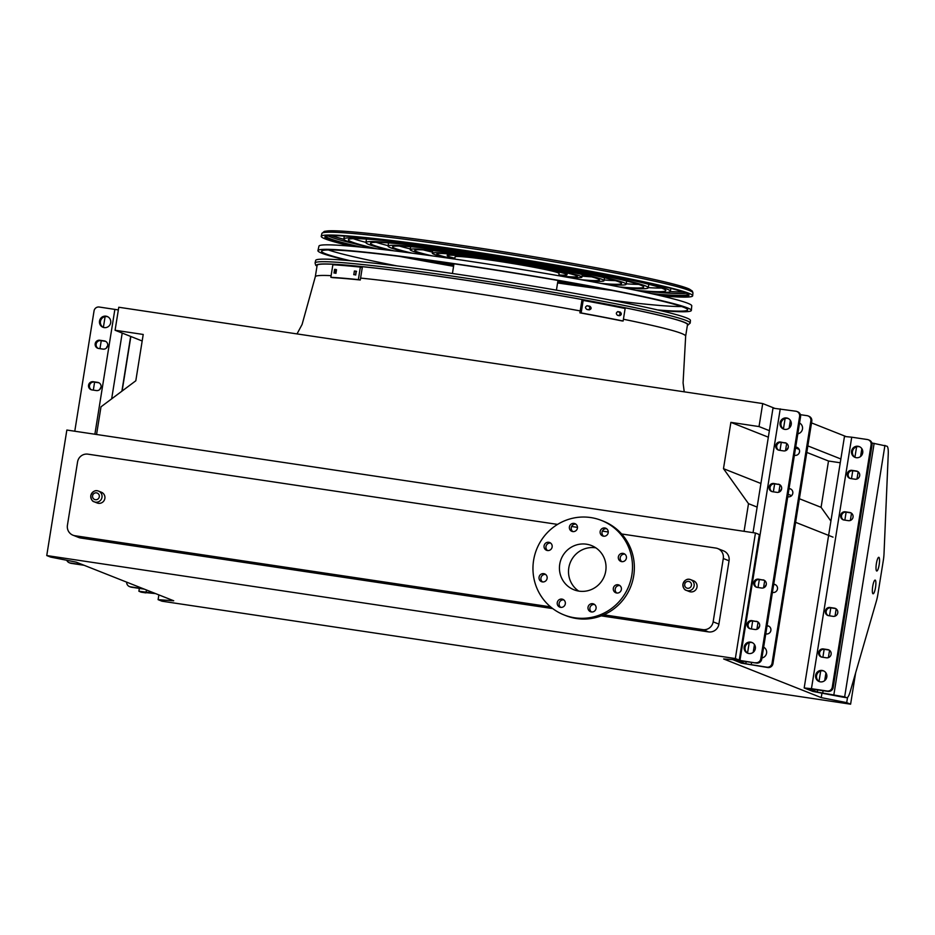 <?xml version="1.0" encoding="UTF-8"?>
<svg xmlns="http://www.w3.org/2000/svg" width="935" height="935" viewBox="0 0 935 935"><rect width="100%" height="100%" fill="white"/><g stroke="black" fill="none" stroke-linecap="round" stroke-linejoin="round"><path stroke-width="1.4" d="M850.605 704.184L162.012 601.205L158.108 599.662L173.723 600.784L76.121 562.122L50.654 557.096L46.75 555.554L735.342 658.544L739.246 660.087L723.632 658.965L821.234 697.615L846.701 702.641L850.605 704.184L855.619 672.931M96.562 434.483L100.992 406.83L135.809 380.779L143.219 334.461L115.087 330.254L118.78 307.253L762.715 403.569L759.033 426.57L730.889 422.363L723.48 468.669L748.503 503.673L744.073 531.325M748.503 503.673L757.14 507.086M795.603 522.326L833.015 537.146M821.935 693.244L821.234 697.615M799.378 498.741L821.082 507.331L830.911 521.087M723.48 468.669L760.915 483.5M788.135 494.276L791.653 495.667M806.8 452.423L828.503 461.013L821.082 507.331M730.889 422.363L768.336 437.183M795.556 447.97L799.144 449.384M840.249 462.767L828.503 461.013M759.033 426.57L769.376 430.661M807.84 445.901L840.857 458.98M762.715 403.569L774.262 408.139M811.533 422.9L845.743 436.446M115.087 330.254L142.178 340.983M331.119 275.65C320.834 275.159 315.562 275.521 315.305 276.737L317.129 265.353A187.549 8.988 9.1 0 1 503.743 286.133A187.549 8.988 9.1 0 1 687.494 324.667L685.671 336.062C685.063 333.234 664.317 327.624 623.411 319.232M847.542 697.417L846.701 702.641M158.868 594.894L158.108 599.662M46.75 555.554L66.853 430.042L755.445 533.02L759.349 534.563L739.246 660.087M729.055 560.801L723.293 558.511A9.233 9.023 -68.4 0 0 717.764 548.588L723.526 550.867A9.233 9.023 111.6 0 1 729.055 560.801L718.91 624.124A9.233 9.023 111.6 0 1 708.52 631.896L601.24 615.861M552.76 608.603L80.655 537.999A9.233 9.023 111.6 0 1 78.715 537.473L72.953 535.194A9.233 9.023 -68.4 0 0 74.893 535.72L80.655 537.999M755.445 533.02L735.342 658.544M708.52 631.896L702.758 629.617L603.776 614.809M550.563 606.862L74.893 535.72M723.293 558.511L713.148 621.845L718.91 624.124M72.953 535.194A9.233 9.023 -68.4 0 1 67.425 525.271L77.558 461.937A9.233 9.023 -68.4 0 1 87.96 454.165L557.564 524.395M571.601 526.499L577.491 527.375M602.362 531.103L608.253 531.98M621.658 533.978L715.813 548.062A9.233 9.023 -68.4 0 1 717.764 548.588M693.548 580.799A5.774 5.633 111.6 0 1 696.668 588.244A5.774 5.633 111.6 0 1 689.294 591.539L686.419 590.394A5.774 5.633 111.6 0 1 682.959 584.2A5.774 5.633 111.6 0 1 690.673 579.665A5.774 5.633 111.6 0 1 693.782 587.11A5.774 5.633 111.6 0 1 686.419 590.394C684.338 589.985 683.169 587.905 682.912 584.165C684.794 579.829 687.389 578.333 690.673 579.665L693.548 580.799M101.412 492.242A5.774 5.633 111.6 0 1 104.521 499.687A5.774 5.633 111.6 0 1 97.158 502.983L94.283 501.838A5.774 5.633 111.6 0 1 90.824 495.632A5.774 5.633 111.6 0 1 98.526 491.097A5.774 5.633 111.6 0 1 101.646 498.542A5.774 5.633 111.6 0 1 94.283 501.838C92.203 501.429 91.034 499.348 90.777 495.608C92.659 491.272 95.241 489.776 98.526 491.097L101.412 492.242M702.758 629.617A9.233 9.023 -68.4 0 0 713.148 621.845M578.718 591.095A23.784 23.223 111.6 0 1 595.852 547.852M559.738 564.226A23.784 23.223 111.6 0 1 591.493 545.549A23.784 23.223 111.6 0 1 604.326 576.217A23.784 23.223 111.6 0 1 559.738 564.226M552.129 547.022A4.161 4.056 -68.4 0 0 544.334 544.93A4.161 4.056 -68.4 0 0 546.578 550.294A4.161 4.056 -68.4 0 0 552.129 547.022M547.104 578.414A4.161 4.056 -68.4 0 0 539.308 576.311A4.161 4.056 -68.4 0 0 541.552 581.675A4.161 4.056 -68.4 0 0 547.104 578.414M565.301 603.858A4.161 4.056 -68.4 0 0 557.505 601.754A4.161 4.056 -68.4 0 0 559.749 607.119A4.161 4.056 -68.4 0 0 565.301 603.858M596.062 608.451A4.161 4.056 -68.4 0 0 588.267 606.359A4.161 4.056 -68.4 0 0 590.511 611.712A4.161 4.056 -68.4 0 0 596.062 608.451M621.366 589.517A4.161 4.056 -68.4 0 0 613.57 587.414A4.161 4.056 -68.4 0 0 615.814 592.778A4.161 4.056 -68.4 0 0 621.366 589.517M626.392 558.137A4.161 4.056 -68.4 0 0 618.596 556.033A4.161 4.056 -68.4 0 0 620.84 561.397A4.161 4.056 -68.4 0 0 626.392 558.137M608.194 532.693A4.161 4.056 -68.4 0 0 600.41 530.589A4.161 4.056 -68.4 0 0 602.643 535.954A4.161 4.056 -68.4 0 0 608.194 532.693M577.433 528.088A4.161 4.056 -68.4 0 0 569.649 525.996A4.161 4.056 -68.4 0 0 571.893 531.349A4.161 4.056 -68.4 0 0 577.433 528.088M533.605 560.322A50.817 49.613 111.6 0 1 601.439 520.433A50.817 49.613 111.6 0 1 628.858 585.941A50.817 49.613 111.6 0 1 564.015 614.914A50.817 49.613 111.6 0 1 533.605 560.322M601.439 520.433L603.297 521.169A50.817 49.613 111.6 0 1 630.716 586.677A50.817 49.613 111.6 0 1 565.874 615.651L564.015 614.914M547.559 550.54A4.161 4.056 111.6 0 1 550.528 543.048M542.534 581.921A4.161 4.056 111.6 0 1 545.502 574.429M560.731 607.364A4.161 4.056 111.6 0 1 563.7 599.873M591.493 611.969A4.161 4.056 111.6 0 1 594.461 604.478M616.796 593.024A4.161 4.056 111.6 0 1 619.765 585.532M621.822 561.643A4.161 4.056 111.6 0 1 624.79 554.151M603.624 536.199A4.161 4.056 111.6 0 1 606.593 528.707M572.863 531.606A4.161 4.056 111.6 0 1 575.831 524.114M144.341 589.143L131.379 587.203A4.617 4.511 111.6 0 1 130.409 586.935L129.474 586.572A4.617 4.511 -68.4 0 0 130.444 586.829L131.379 587.203M126.657 582.131A4.617 4.511 -68.4 0 0 129.474 586.572M143.406 588.769L130.444 586.829M141.372 592.194A13.861 2.922 -81.5 0 1 141.232 592.182A13.861 2.922 -81.5 0 1 141.091 592.147L155.584 593.596M145.556 592.813A13.861 2.922 98.5 0 0 145.696 592.86A13.861 2.922 98.5 0 0 146.725 592.276M141.091 592.147L138.894 591.236L154.661 593.222M827.767 649.603L823.303 648.937A4.161 4.056 -68.4 0 0 821.117 656.908A4.161 4.056 -68.4 0 0 821.994 657.141L826.458 657.808A4.161 4.056 -68.4 0 0 828.644 649.837A4.161 4.056 -68.4 0 0 827.767 649.603L828.702 649.977A4.161 4.056 111.6 0 1 829.1 650.059M834.406 608.147L829.941 607.481A4.161 4.056 -68.4 0 0 827.755 615.44A4.161 4.056 -68.4 0 0 828.632 615.674L833.097 616.352A4.161 4.056 -68.4 0 0 835.282 608.381A4.161 4.056 -68.4 0 0 834.406 608.147L835.341 608.51A4.161 4.056 111.6 0 1 835.738 608.591M856.378 471.018L851.914 470.34A4.161 4.056 -68.4 0 0 849.716 478.311A4.161 4.056 -68.4 0 0 850.593 478.545L855.058 479.211A4.161 4.056 -68.4 0 0 857.243 471.252A4.161 4.056 -68.4 0 0 856.378 471.018L857.301 471.38A4.161 4.056 111.6 0 1 857.699 471.462M849.728 512.474L845.263 511.807A4.161 4.056 -68.4 0 0 843.078 519.767A4.161 4.056 -68.4 0 0 843.954 520L848.419 520.666A4.161 4.056 -68.4 0 0 850.605 512.707A4.161 4.056 -68.4 0 0 849.728 512.474L850.663 512.836A4.161 4.056 111.6 0 1 851.06 512.918M815.647 675.315A5.774 5.633 -68.4 0 0 819.107 681.521A5.774 5.633 -68.4 0 0 826.809 676.987A5.774 5.633 -68.4 0 0 823.361 670.781A5.774 5.633 -68.4 0 0 815.647 675.315M862.713 452.832A5.774 5.633 -68.4 0 0 851.89 449.922A5.774 5.633 -68.4 0 0 855.011 457.367A5.774 5.633 -68.4 0 0 862.713 452.832M871.093 444.756A4.617 4.511 -68.4 0 0 868.335 439.789L869.258 440.163A4.617 4.511 111.6 0 1 872.028 445.13L871.093 444.756L832.279 687.131L833.202 687.505A4.617 4.511 111.6 0 1 828.013 691.386L827.078 691.023A4.617 4.511 -68.4 0 0 832.279 687.131M868.335 439.789A4.617 4.511 -68.4 0 0 867.364 439.532L851.727 437.194L811.451 688.686L827.078 691.023M872.028 445.13L833.202 687.505M821.596 657.06A4.161 4.056 111.6 0 1 824.238 649.311L828.702 649.977M828.235 615.604A4.161 4.056 111.6 0 1 830.876 607.844L835.341 608.51M850.196 478.463A4.161 4.056 111.6 0 1 852.837 470.714L857.301 471.38M843.557 519.918A4.161 4.056 111.6 0 1 846.198 512.17L850.663 512.836M819.574 681.685A5.774 5.633 111.6 0 1 823.817 670.991M855.478 457.531A5.774 5.633 111.6 0 1 859.721 446.837M842.47 697.042A13.861 2.922 -81.5 0 1 842.33 697.042A13.861 2.922 -81.5 0 1 842.19 697.007L846.654 697.674L844.656 696.879L817.307 692.099L808.845 688.756L828.013 691.386M846.654 697.674A13.861 2.922 98.5 0 0 846.794 697.709A13.861 2.922 98.5 0 0 850.184 691.713L876.446 600.889A13.861 2.922 98.5 0 0 877.883 594.286L883.306 560.497A13.861 2.922 98.5 0 0 884.019 553.613L888.25 454.071A13.861 2.922 98.5 0 0 886.929 446.182L871.864 442.98M879.169 564.717A6.931 1.461 98.5 0 0 878.795 557.307A6.931 1.461 98.5 0 0 876.329 563.945A6.931 1.461 98.5 0 0 876.749 571.016A6.931 1.461 98.5 0 0 879.169 564.717M875.511 587.496A6.931 1.461 98.5 0 0 875.148 580.086A6.931 1.461 98.5 0 0 872.671 586.724A6.931 1.461 98.5 0 0 873.103 593.795A6.931 1.461 98.5 0 0 875.511 587.496M842.19 697.007L812.831 691.433L804.182 687.961L811.451 688.686M804.182 687.961L844.469 436.47L851.727 437.194M84.103 565.289L71.142 563.349A4.617 4.511 111.6 0 1 70.172 563.08L69.237 562.718A4.617 4.511 -68.4 0 0 70.207 562.975L71.142 563.349M105.106 316.614L103.376 327.402M101.249 340.691L99.963 348.661M94.599 382.146L93.325 390.117M106.485 347.972A4.161 4.056 111.6 0 1 107.654 345.845M99.846 389.427A4.161 4.056 111.6 0 1 101.015 387.312M66.771 560.275A4.617 4.511 -68.4 0 0 69.237 562.718M83.18 564.915L70.207 562.975M105.667 341.368A4.161 4.056 -68.4 0 0 105.269 341.287L100.805 340.62A4.161 4.056 -68.4 0 0 98.163 348.369M99.016 382.824A4.161 4.056 -68.4 0 0 98.619 382.742L94.154 382.076A4.161 4.056 -68.4 0 0 91.513 389.825M103.446 327.437A5.774 5.633 111.6 0 1 107.677 316.743M118.348 309.929L99.25 307.031A4.617 4.511 -68.4 0 0 94.049 310.923L74.777 431.222M99.87 340.246L104.334 340.913A4.161 4.056 111.6 0 1 107.595 346.079A4.161 4.056 111.6 0 1 103.025 349.117L98.561 348.451A4.161 4.056 111.6 0 1 95.288 343.297A4.161 4.056 111.6 0 1 99.87 340.246L100.805 340.62M93.231 381.714L97.696 382.38A4.161 4.056 111.6 0 1 100.957 387.534A4.161 4.056 111.6 0 1 96.387 390.573L91.91 389.907A4.161 4.056 111.6 0 1 88.65 384.752A4.161 4.056 111.6 0 1 93.231 381.714L94.154 382.076M110.681 322.739A5.774 5.633 -68.4 0 0 99.858 319.828A5.774 5.633 -68.4 0 0 102.967 327.273A5.774 5.633 -68.4 0 0 110.681 322.739M765.777 633.883L766.221 633.953A4.161 4.056 -68.4 0 0 768.406 625.982A4.161 4.056 -68.4 0 0 767.53 625.749L767.086 625.679M759.606 626.228A4.161 4.056 -68.4 0 0 758.437 628.355M772.415 592.428L772.859 592.486A4.161 4.056 -68.4 0 0 775.045 584.527A4.161 4.056 -68.4 0 0 774.168 584.293L773.724 584.223M766.244 584.761A4.161 4.056 -68.4 0 0 765.075 586.888M794.376 455.287L794.82 455.357A4.161 4.056 -68.4 0 0 797.017 447.386A4.161 4.056 -68.4 0 0 796.141 447.152L795.697 447.094M788.205 447.631A4.161 4.056 -68.4 0 0 787.036 449.758M787.737 496.754L788.182 496.812A4.161 4.056 -68.4 0 0 790.367 488.853A4.161 4.056 -68.4 0 0 789.502 488.619L789.058 488.549M781.567 489.087A4.161 4.056 -68.4 0 0 780.398 491.214M763.65 647.172A5.774 5.633 111.6 0 1 761.92 657.96M799.554 423.017A5.774 5.633 111.6 0 1 797.824 433.805M800.547 416.811L799.612 416.449A4.617 4.511 -68.4 0 0 796.854 411.482L797.777 411.856A4.617 4.511 111.6 0 1 800.547 416.811L761.721 659.187A4.617 4.511 111.6 0 1 756.52 663.079L737.259 660.379L745.814 663.792L766.84 667.169A4.617 4.511 -68.4 0 0 772.041 663.277L772.964 663.64A4.617 4.511 111.6 0 1 767.775 667.532L766.84 667.169M810.855 420.902A4.617 4.511 -68.4 0 0 808.097 415.935L809.02 416.309A4.617 4.511 111.6 0 1 811.79 421.264L810.855 420.902L772.041 663.277M808.097 415.935A4.617 4.511 -68.4 0 0 807.127 415.678L800.383 414.673M811.79 421.264L772.964 663.64M768.862 626.193A4.161 4.056 -68.4 0 0 768.465 626.111L767.051 625.901M775.501 584.737A4.161 4.056 -68.4 0 0 775.103 584.655L773.689 584.445M797.462 447.608A4.161 4.056 -68.4 0 0 797.064 447.526L795.662 447.316M790.823 489.063A4.161 4.056 -68.4 0 0 790.426 488.982L789.023 488.771M732.736 659.619L741.35 663.125L767.775 667.532M796.854 411.482A4.617 4.511 -68.4 0 0 795.872 411.225L772.988 408.163L753.037 532.658M756.52 663.079L736.383 659.876M756.286 621.296A4.161 4.056 111.6 0 1 759.547 626.45A4.161 4.056 111.6 0 1 754.977 629.489L750.501 628.823A4.161 4.056 111.6 0 1 747.24 623.668A4.161 4.056 111.6 0 1 751.822 620.63L757.21 621.658A4.161 4.056 111.6 0 1 757.607 621.74M762.925 579.84A4.161 4.056 111.6 0 1 766.186 584.994A4.161 4.056 111.6 0 1 761.616 588.033L757.151 587.367A4.161 4.056 111.6 0 1 753.879 582.213A4.161 4.056 111.6 0 1 758.46 579.162L763.86 580.203A4.161 4.056 111.6 0 1 764.257 580.284M784.886 442.699A4.161 4.056 111.6 0 1 788.158 447.853A4.161 4.056 111.6 0 1 783.577 450.904L779.112 450.238A4.161 4.056 111.6 0 1 775.851 445.083A4.161 4.056 111.6 0 1 780.421 442.033L785.821 443.073A4.161 4.056 111.6 0 1 786.218 443.155M778.247 484.155A4.161 4.056 111.6 0 1 781.52 489.321A4.161 4.056 111.6 0 1 776.938 492.359L772.474 491.693A4.161 4.056 111.6 0 1 769.213 486.539A4.161 4.056 111.6 0 1 773.783 483.488L779.182 484.529A4.161 4.056 111.6 0 1 779.58 484.61M755.328 648.68A5.774 5.633 -68.4 0 0 744.505 645.769A5.774 5.633 -68.4 0 0 747.626 653.203A5.774 5.633 -68.4 0 0 755.328 648.68M791.232 424.525A5.774 5.633 -68.4 0 0 780.409 421.615A5.774 5.633 -68.4 0 0 783.53 429.06A5.774 5.633 -68.4 0 0 791.232 424.525M755.597 662.705A4.617 4.511 -68.4 0 0 760.786 658.824L761.721 659.187M799.612 416.449L760.786 658.824M750.104 628.741A4.161 4.056 111.6 0 1 752.745 620.992L757.21 621.658M756.754 587.285A4.161 4.056 111.6 0 1 759.395 579.536L763.86 580.203M778.715 450.156A4.161 4.056 111.6 0 1 781.356 442.407L785.821 443.073M772.076 491.611A4.161 4.056 111.6 0 1 774.718 483.862L779.182 484.529M752.324 642.672A5.774 5.633 -68.4 0 0 748.094 653.366M788.228 418.529A5.774 5.633 -68.4 0 0 783.997 429.223M690.194 323.078A189.945 9.105 9.1 0 0 504.07 284.065A189.945 9.105 9.1 0 0 315.072 262.992L315.668 260.409A189.77 9.105 9.1 0 1 504.479 281.47A189.77 9.105 9.1 0 1 690.427 320.436L690.194 323.078L687.354 325.567M635.975 290.317A160.75 7.714 -170.9 0 0 665.825 290.586A160.75 7.714 -170.9 0 0 474.746 252.356A160.75 7.714 -170.9 0 0 348.369 239.746A160.75 7.714 -170.9 0 0 376.817 248.803M447.012 262.793A160.75 7.714 -170.9 0 0 453.942 264.032M557.938 280.687A160.75 7.714 -170.9 0 0 564.915 281.68M481.735 253.186A165.366 7.924 -170.9 0 0 473.823 251.982A165.366 7.924 -170.9 0 0 343.8 239.009A165.366 7.924 -170.9 0 0 373.509 248.441M440.654 261.882A165.366 7.924 -170.9 0 0 453.907 264.266M557.903 280.921A165.366 7.924 -170.9 0 0 571.238 282.802M639.224 290.995A165.366 7.924 -170.9 0 0 670.383 291.323A165.366 7.924 -170.9 0 0 534.937 261.706M365.959 242.387A160.75 7.714 9.1 0 1 353.278 238.659M661.501 288.027A160.75 7.714 9.1 0 1 648.294 287.618M619.204 286.916A138.345 6.638 -170.9 0 0 643.701 287.045A138.345 6.638 -170.9 0 0 479.258 254.145A138.345 6.638 -170.9 0 0 370.494 243.287A138.345 6.638 -170.9 0 0 393.799 250.814M622.792 287.629A142.973 6.861 -170.9 0 0 648.259 287.781A142.973 6.861 -170.9 0 0 478.323 253.771A142.973 6.861 -170.9 0 0 365.924 242.551A142.973 6.861 -170.9 0 0 390.175 250.37M388.118 245.671A138.345 6.638 9.1 0 1 376.174 242.329M638.605 284.357A138.345 6.638 9.1 0 1 626.216 283.808M600.913 283.387A115.94 5.563 -170.9 0 0 621.576 283.504A115.94 5.563 -170.9 0 0 483.769 255.921A115.94 5.563 -170.9 0 0 392.606 246.828A115.94 5.563 -170.9 0 0 412.277 253.175M604.805 284.123A120.568 5.785 -170.9 0 0 626.146 284.24A120.568 5.785 -170.9 0 0 482.834 255.559A120.568 5.785 -170.9 0 0 388.048 246.104A120.568 5.785 -170.9 0 0 408.35 252.66M410.29 248.92A115.94 5.563 9.1 0 1 399.397 246.045M615.382 280.64A115.94 5.563 9.1 0 1 604.139 279.974M581.056 279.705A93.547 4.488 -170.9 0 0 599.464 279.962A93.547 4.488 -170.9 0 0 488.269 257.709A93.547 4.488 -170.9 0 0 414.731 250.37A93.547 4.488 -170.9 0 0 432.286 255.874M585.298 280.477A98.163 4.71 -170.9 0 0 604.022 280.687A98.163 4.71 -170.9 0 0 487.345 257.347A98.163 4.71 -170.9 0 0 410.173 249.645A98.163 4.71 -170.9 0 0 428.02 255.29M432.461 252.134A93.547 4.488 9.1 0 1 423.204 249.855M591.575 276.83A93.547 4.488 9.1 0 1 582.061 276.106M559.13 275.802A71.142 3.413 -170.9 0 0 577.339 276.421A71.142 3.413 -170.9 0 0 492.78 259.498A71.142 3.413 -170.9 0 0 436.855 253.911A71.142 3.413 -170.9 0 0 454.34 259.018M563.887 276.631A75.758 3.635 -170.9 0 0 581.897 277.146A75.758 3.635 -170.9 0 0 491.845 259.135A75.758 3.635 -170.9 0 0 432.297 253.186A75.758 3.635 -170.9 0 0 449.56 258.329M558.733 275.731L559.095 273.499A52.664 2.525 -170.9 0 0 496.497 260.97A52.664 2.525 -170.9 0 0 455.1 256.844L454.737 259.077M558.861 274.925A60.646 2.91 -170.9 0 0 566.972 274.761A60.646 2.91 -170.9 0 0 494.895 260.339A60.646 2.91 -170.9 0 0 447.21 255.571A60.646 2.91 -170.9 0 0 454.866 258.259M587.25 305.757L587.402 305.768A190.085 9.116 9.1 0 1 589.833 306.224C591.715 307.825 591.528 309.041 589.249 309.871A190.085 9.116 -170.9 0 0 586.818 309.415C584.901 307.814 585.1 306.598 587.402 305.768L587.11 305.745M617.942 311.624L618.07 311.647A190.085 9.116 9.1 0 1 620.209 312.068C621.833 313.657 621.646 314.873 619.624 315.714A190.085 9.116 -170.9 0 0 617.486 315.294C615.814 313.704 616.013 312.489 618.07 311.647L617.813 311.624M581.161 312.945A190.085 9.116 9.1 0 1 623.131 321.009L621.869 320.904A187.771 8.999 -170.9 0 0 579.899 312.839L581.161 312.945L583.171 300.416A190.085 9.116 9.1 0 1 625.141 308.48L623.131 321.009M587.998 309.766C590.265 308.936 590.464 307.72 588.582 306.119A187.771 8.999 -170.9 0 0 586.794 305.792M618.362 315.609C620.384 314.768 620.583 313.552 618.947 311.963A187.771 8.999 -170.9 0 0 617.497 311.671M583.171 300.416L581.909 300.31L579.899 312.839M353.792 274.656L354.377 271.01A190.085 9.116 9.1 0 1 356.106 271.185L355.522 274.82A190.085 9.116 -170.9 0 0 353.792 274.656L353.734 274.645M334.017 272.997L334.601 269.362A190.085 9.116 9.1 0 1 335.875 269.444L335.291 273.09A190.085 9.116 -170.9 0 0 334.017 272.997L333.97 272.997M330.85 277.298A190.085 9.116 9.1 0 1 358.362 279.623L360.279 279.997A187.771 8.999 -170.9 0 0 332.778 277.66L330.85 277.298L332.86 264.769A190.085 9.116 9.1 0 1 360.361 267.094L358.362 279.623M360.361 267.094L362.289 267.468L360.279 279.997M356.574 271.407A187.771 8.999 -170.9 0 0 356.293 271.372L355.709 275.019M336.518 269.724L335.934 273.371M657.55 309.929A185.387 8.894 -170.9 0 0 687.681 309.836A185.387 8.894 -170.9 0 0 467.325 265.774A185.387 8.894 -170.9 0 0 321.593 251.199A185.387 8.894 -170.9 0 0 350.193 260.701M397.013 265.914A185.072 8.871 9.1 0 1 328.384 249.949M681.615 306.528A185.072 8.871 9.1 0 1 611.432 300.252M659.759 310.443A189.092 9.069 -170.9 0 0 691.339 310.42A189.092 9.069 -170.9 0 0 466.577 265.47A189.092 9.069 -170.9 0 0 317.935 250.615A189.092 9.069 -170.9 0 0 347.937 260.503M317.935 250.615L318.975 246.104A188.776 9.058 9.1 0 1 467.371 260.947A188.776 9.058 9.1 0 1 691.76 305.815L691.339 310.42M325.24 236.473A184.324 8.836 -170.9 0 0 360.688 247.085M418.646 258.855A184.324 8.836 -170.9 0 0 453.755 265.201M557.751 281.856A184.324 8.836 -170.9 0 0 593.094 286.8M651.824 293.719A184.324 8.836 -170.9 0 0 688.814 294.712M658.672 295.273A184.382 8.847 -170.9 0 0 689.013 295.215A184.382 8.847 -170.9 0 0 469.849 251.386A184.382 8.847 -170.9 0 0 324.889 236.894A184.382 8.847 -170.9 0 0 353.699 246.419M402.962 256.809A184.382 8.847 -170.9 0 0 453.615 266.113M557.611 282.779A184.382 8.847 -170.9 0 0 608.638 289.756M326.268 236.099A183.155 8.777 -170.9 0 0 326.245 236.204A183.155 8.777 -170.9 0 0 361.436 247.167M419.862 259.018A183.155 8.777 -170.9 0 0 453.767 265.143M557.763 281.797A183.155 8.777 -170.9 0 0 591.878 286.577M651.087 293.555A183.155 8.777 -170.9 0 0 687.95 294.139A183.155 8.777 -170.9 0 0 687.95 294.034M660.893 295.787A188.087 9.023 -170.9 0 0 692.671 295.799A188.087 9.023 -170.9 0 0 469.101 251.083A188.087 9.023 -170.9 0 0 321.231 236.298A188.087 9.023 -170.9 0 0 351.431 246.221M399.736 256.4A188.087 9.023 -170.9 0 0 453.58 266.3M557.576 282.954A188.087 9.023 -170.9 0 0 611.829 290.376M360.594 278.081C412.756 283.352 507.541 297.529 580.214 310.923M92.588 495.784A3.459 3.378 -68.4 0 0 97.135 499.5A3.459 3.378 -68.4 0 0 98.093 493.575A3.459 3.378 -68.4 0 0 92.588 495.784M684.724 584.34A3.459 3.378 -68.4 0 0 689.282 588.057A3.459 3.378 -68.4 0 0 690.229 582.131A3.459 3.378 -68.4 0 0 684.724 584.34M146.479 589.985L146.164 591.96M856.589 446.837L854.929 457.203M852.767 470.702L851.481 478.673M846.128 512.158L844.843 520.14M830.794 607.832L829.52 615.814M824.156 649.299L822.882 657.27M820.685 670.991L819.025 681.358M817.669 689.843L817.307 692.099M861.848 448.73L860.597 456.49M858.155 471.754L856.986 479.024M851.516 513.21L850.347 520.491M836.194 608.884L835.025 616.165M829.555 650.351L828.387 657.621M825.944 672.884L824.693 680.633M823.092 690.649L822.695 693.139M874.143 443.319L833.856 694.81M884.931 445.387L844.656 696.879M846.198 512.17L845.263 511.807M852.837 470.714L851.914 470.34M830.876 607.844L829.941 607.481M824.238 649.311L823.303 648.937M114.876 309.368L94.879 434.226M122.204 333.07L111.662 398.848M130.655 336.425L121.889 391.192M97.696 382.38L98.619 382.742M104.334 340.913L105.269 341.287M790.356 420.423L789.117 428.172M786.674 443.447L785.505 450.717M780.035 484.903L778.867 492.172M764.713 580.577L763.544 587.846M758.063 622.032L756.906 629.313M754.463 644.577L753.213 652.326M751.611 662.342L751.214 664.832M780.246 408.887L739.971 660.367M785.108 418.529L783.448 428.896M781.286 442.395L780 450.366M774.636 483.851L773.362 491.822M759.313 579.525L758.04 587.496M752.675 620.98L751.401 628.963M749.204 642.672L747.544 653.051M746.177 661.536L745.814 663.792M773.783 483.488L774.718 483.862M780.421 442.033L781.356 442.407M758.46 579.162L759.395 579.536M751.822 620.63L752.745 620.992M789.502 488.619L790.426 488.982M796.141 447.152L797.064 447.526M774.168 584.293L775.103 584.655M767.53 625.749L768.465 626.111M687.389 325.357A188.11 9.023 -170.9 0 0 503.743 286.098A188.11 9.023 -170.9 0 0 317.023 266.043M620.209 312.068L618.947 311.963M589.833 306.224L588.582 306.119M334.601 269.362L336.238 269.677M354.377 271.01L356.293 271.372M321.885 233.481L324.305 231.389L327.881 230.887C342.771 229.788 400.683 236.263 470.223 246.688C569.392 261.414 676.321 282.054 689.738 289.312L692.367 291.124L692.94 292.912A187.888 9.011 -170.9 0 0 469.592 248.243A187.888 9.011 -170.9 0 0 321.885 233.481L321.231 236.298M324.094 232.523A186.053 8.918 9.1 0 1 470.235 246.7A186.053 8.918 9.1 0 1 691.14 291.311M331.235 235.655A185.001 8.871 -170.9 0 0 343.87 239.325L331.317 235.655M683.298 292.036L670.231 291.591A185.001 8.871 -170.9 0 0 683.38 292.059M686.36 293.228A183.155 8.777 9.1 0 1 658.298 292.363M354.961 243.778A183.155 8.777 9.1 0 1 328.033 235.83M315.305 276.737L302.087 324.468L297.014 333.912M684.233 391.823L683.076 382.918L685.671 336.062M139.35 588.395L138.894 591.236M145.696 592.86L141.232 592.182M846.794 697.709L842.33 697.042M130.853 336.507L122.123 391.017M315.072 262.992L315.714 265.236L316.988 266.241M670.383 291.323L670.862 288.377M343.8 239.009L344.279 236.064M648.259 287.781L648.82 284.298M365.924 242.551L366.485 239.079M626.146 284.24L626.66 281.026M388.048 246.104L388.563 242.89M604.022 280.687L604.489 277.765M410.173 249.645L410.64 246.723M581.897 277.146L582.318 274.551M432.297 253.186L432.706 250.592M556.43 290.154L557.973 280.453M452.435 273.488L453.978 263.799M566.972 274.761L567.253 272.997M447.21 255.571L447.503 253.817M692.94 292.912L692.671 295.799"/></g></svg>
